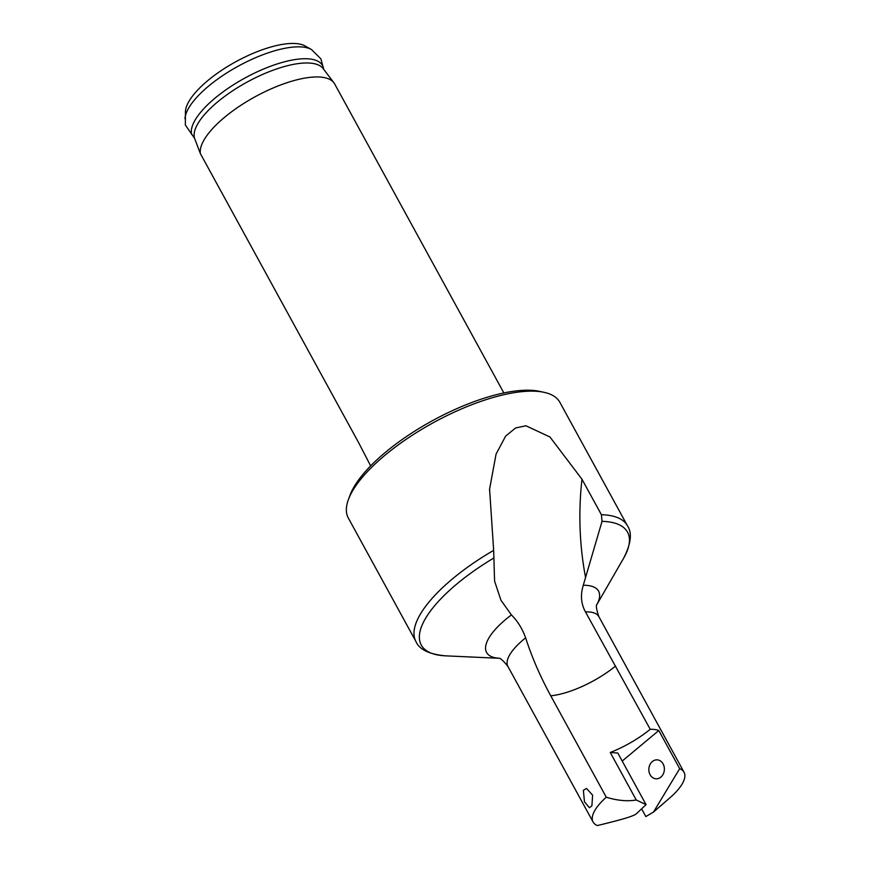 <?xml version="1.0" encoding="UTF-8"?>
<svg xmlns="http://www.w3.org/2000/svg" width="869" height="869" viewBox="0 0 869 869"><rect width="100%" height="100%" fill="white"/><g stroke="black" fill="none" stroke-linecap="round" stroke-linejoin="round"><path stroke-width="1.3" d="M670.835 797.003A51.836 18.412 151.3 0 0 684.033 772.215A51.836 18.412 151.3 0 0 679.677 768.663L653.477 812.081L670.835 797.003M642.072 809.691L645.841 816.567L653.477 812.081M679.677 768.663L658.8 730.525A51.836 18.412 151.3 0 0 650.229 729.297L585.467 611.895C581.013 603.792 580.296 594.917 583.284 585.261A63.839 22.67 -28.7 0 1 596.916 604.498M646.069 804.651L636.249 799.98L610.255 752.489L617.794 753.01L646.069 804.651L635.663 814.394C630.959 816.534 628.808 817.892 597.438 825.55A51.836 18.412 -28.7 0 1 593.082 821.998A51.836 18.412 -28.7 0 1 606.28 797.21L550.761 695.808C540.377 676.821 532.002 657.496 525.636 637.846C522.334 628.711 517.598 621.063 511.428 614.915L500.957 600.251L494.58 581.122L493.657 550.359L489.584 489.128L496.069 454.096L505.649 436.086L515.697 427.928L525.984 425.788L549.958 436.998L581.969 479.232L601.391 514.698L602.043 521.346L583.284 585.261M583.381 790.29L586.521 788.476L592.615 795.157L591.908 805.856L589.388 807.703L584.446 801.75L583.381 790.29M610.255 752.489A57.865 20.552 151.3 0 0 650.229 729.297M606.28 797.21C617.446 800.621 627.44 801.544 636.249 799.98M493.657 550.359A120.563 42.809 -28.7 0 0 415.958 641.572L348.328 518.043A120.563 42.809 -28.7 0 1 348.447 499.436A120.563 42.809 -28.7 0 1 427.396 426.027A120.563 42.809 -28.7 0 1 536.597 391.311A120.563 42.809 -28.7 0 1 544.092 392.332A120.563 42.809 -28.7 0 1 559.832 402.26L627.461 525.788A120.563 42.809 -28.7 0 0 604.227 514.839A120.563 42.809 -28.7 0 0 601.391 514.698M348.447 499.436L350.055 495.124A116.794 41.473 -28.7 0 1 426.538 424.007A116.794 41.473 -28.7 0 1 532.328 390.366A116.794 41.473 -28.7 0 1 539.584 391.365L544.092 392.332M503.857 392.951L334.674 83.945A75.929 26.961 151.3 0 0 333.892 82.729A75.929 26.961 151.3 0 0 320.053 77.048A75.929 26.961 151.3 0 0 242.788 104.063A75.929 26.961 151.3 0 0 200.37 153.596L358.734 442.853L370.65 465.882M184.967 118.684A73.865 26.233 -28.7 0 1 238.345 66.109A73.865 26.233 -28.7 0 1 311.395 49.468L305.008 45.927A69.857 24.81 -28.7 0 0 235.923 61.677A69.857 24.81 -28.7 0 0 185.434 111.395L185.347 124.995L194.558 138.29A73.278 26.016 -28.7 0 1 247.795 81.708A73.278 26.016 -28.7 0 1 323.105 68.553L333.892 82.729M200.37 153.596L194.558 138.29M658.8 730.525L622.193 761.059M660.864 777.114A9.494 7.767 -86.1 0 0 664.144 766.751A9.494 7.767 -86.1 0 0 657.257 759.864A9.494 7.767 -86.1 0 0 652.347 761.548A9.494 7.767 -86.1 0 0 649.078 771.911A9.494 7.767 -86.1 0 0 655.954 778.798A9.494 7.767 -86.1 0 0 660.864 777.114M596.981 604.292C595.776 605.291 596.395 609.408 598.86 616.642A51.836 18.412 151.3 0 0 585.467 611.895M525.636 637.846A51.836 18.412 151.3 0 0 507.92 666.436L593.082 821.998M550.761 695.808A57.865 20.552 151.3 0 0 615.589 666.034M585.597 577.7A273.67 223.757 93.9 0 1 581.969 479.232M498.73 658.246A63.839 22.67 -28.7 0 1 511.428 614.915M596.894 604.552L623.573 558.311A117.554 41.745 151.3 0 0 602.043 521.346M493.864 557.996A117.554 41.745 151.3 0 0 445.46 655.834L498.784 658.267M191.647 134.445A74.093 26.309 -28.7 0 1 252.683 73.995A74.093 26.309 -28.7 0 1 323.659 69.281M598.86 616.642L684.033 772.215M489.519 490.083L489.584 489.128M507.92 666.436C503.129 660.451 500.001 657.703 498.524 658.191M415.958 641.572C419.369 649.545 429.199 654.292 445.46 655.834M623.573 558.311C631.035 543.766 632.339 532.925 627.461 525.788M323.724 69.368L320.878 58.842L311.395 49.468"/></g></svg>
